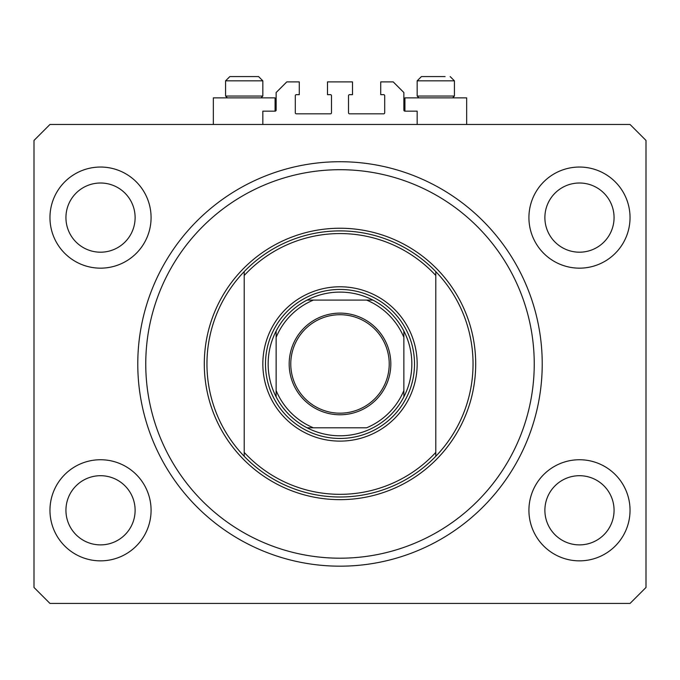 <?xml version="1.0" encoding="UTF-8"?>
<svg xmlns="http://www.w3.org/2000/svg" width="680" height="680" viewBox="0 0 680 680"><rect width="100%" height="100%" fill="white"/><g stroke="black" fill="none" stroke-linecap="round" stroke-linejoin="round"><path stroke-width="1.02" d="M417.163 124.466L417.163 111.163L404.923 111.163A1.062 1.062 0 0 1 403.861 110.1L403.861 92.54L393.219 81.897L380.715 81.897L380.715 94.665L383.639 94.665A1.062 1.062 0 0 1 384.701 95.735L384.701 112.761A1.062 1.062 0 0 1 383.639 113.823L349.579 113.823A1.062 1.062 0 0 1 348.517 112.761L348.517 95.735A1.062 1.062 0 0 1 349.579 94.665L352.503 94.665L352.503 81.897L327.497 81.897L327.497 94.665L330.421 94.665A1.062 1.062 0 0 1 331.483 95.735L331.483 112.761A1.062 1.062 0 0 1 330.421 113.823L296.361 113.823A1.062 1.062 0 0 1 295.298 112.761L295.298 95.735A1.062 1.062 0 0 1 296.361 94.665L299.285 94.665L299.285 81.897L286.781 81.897L276.139 92.54L276.139 110.1A1.062 1.062 0 0 1 275.077 111.163L262.837 111.163L262.837 124.466M49.963 510.298A50.558 50.558 0 0 0 100.521 560.856A50.558 50.558 0 0 0 151.079 510.298A50.558 50.558 0 0 0 100.521 459.739A50.558 50.558 0 0 0 49.963 510.298M528.921 510.298A50.558 50.558 0 0 0 579.479 560.856A50.558 50.558 0 0 0 630.037 510.298A50.558 50.558 0 0 0 579.479 459.739A50.558 50.558 0 0 0 528.921 510.298M528.921 217.6A50.558 50.558 0 0 0 579.479 268.158A50.558 50.558 0 0 0 630.037 217.6A50.558 50.558 0 0 0 579.479 167.042A50.558 50.558 0 0 0 528.921 217.6M49.963 217.6A50.558 50.558 0 0 0 100.521 268.158A50.558 50.558 0 0 0 151.079 217.6A50.558 50.558 0 0 0 100.521 167.042A50.558 50.558 0 0 0 49.963 217.6M404.923 111.163L404.923 97.86L466.659 97.86L466.659 124.466M275.077 111.163L275.077 97.86L213.341 97.86L213.341 124.466M137.776 363.945A202.224 202.224 0 0 0 340 566.177A202.224 202.224 0 0 0 542.223 363.945A202.224 202.224 0 0 0 340 161.721A202.224 202.224 0 0 0 137.776 363.945M65.934 217.6A34.595 34.595 0 0 0 100.521 252.195A34.595 34.595 0 0 0 135.116 217.6A34.595 34.595 0 0 0 100.521 183.005A34.595 34.595 0 0 0 65.934 217.6M544.884 217.6A34.595 34.595 0 0 0 579.479 252.195A34.595 34.595 0 0 0 614.065 217.6A34.595 34.595 0 0 0 579.479 183.005A34.595 34.595 0 0 0 544.884 217.6M544.884 510.298A34.595 34.595 0 0 0 579.479 544.884A34.595 34.595 0 0 0 614.065 510.298A34.595 34.595 0 0 0 579.479 475.702A34.595 34.595 0 0 0 544.884 510.298M65.934 510.298A34.595 34.595 0 0 0 100.521 544.884A34.595 34.595 0 0 0 135.116 510.298A34.595 34.595 0 0 0 100.521 475.702A34.595 34.595 0 0 0 65.934 510.298M49.963 603.423L630.037 603.423L646 587.461L646 140.437L630.037 124.466L49.963 124.466L34 140.437L34 587.461L49.963 603.423M227.392 97.86L225.581 96.05L262.837 96.05L262.837 80.835L258.578 76.576L239.555 76.576M258.578 76.576L262.837 80.835L225.581 80.835L229.84 76.576L234.898 76.576M418.974 97.86L417.163 96.05L454.418 96.05L454.418 80.835L417.163 80.835L421.421 76.576L445.102 76.576M417.163 96.05L417.163 80.835L421.421 76.576L426.479 76.576M225.581 96.05L225.581 80.835L229.84 76.576L256.649 76.576M417.163 363.945A77.163 77.163 0 0 1 340 441.116A77.163 77.163 0 0 1 262.837 363.945A77.163 77.163 0 0 1 340 286.781A77.163 77.163 0 0 1 417.163 363.945M534.242 363.945A194.242 194.242 0 0 0 340 169.702A194.242 194.242 0 0 0 145.758 363.945A194.242 194.242 0 0 0 340 558.195A194.242 194.242 0 0 0 534.242 363.945M473.042 363.945A133.042 133.042 0 0 0 435.795 271.618L435.795 275.493A130.381 130.381 0 0 0 244.205 275.493L244.205 452.396A130.381 130.381 0 0 0 435.795 452.396L435.795 456.28A133.042 133.042 0 0 0 473.042 363.945M244.205 271.618A133.042 133.042 0 0 0 244.205 456.28A133.042 133.042 0 0 0 435.795 456.28L435.795 271.618A133.042 133.042 0 0 0 244.205 271.618L244.205 275.493L244.205 271.618M244.205 452.396L244.205 456.28L244.205 452.396M390.822 363.945A50.822 50.822 0 0 1 340 414.774A50.822 50.822 0 0 1 289.178 363.945A50.822 50.822 0 0 1 340 313.123A50.822 50.822 0 0 1 390.822 363.945M290.776 363.945A49.223 49.223 0 0 0 340 413.176A49.223 49.223 0 0 0 389.224 363.945A49.223 49.223 0 0 0 340 314.721A49.223 49.223 0 0 0 290.776 363.945M411.842 363.945A71.842 71.842 0 0 0 403.861 331.032L403.861 337.339L403.861 331.032A71.842 71.842 0 0 0 307.088 300.084L313.395 300.084L307.088 300.084A71.842 71.842 0 0 0 276.139 396.865L276.139 390.558L276.139 396.865A71.842 71.842 0 0 0 307.088 427.805L366.605 427.805A69.181 69.181 0 0 0 403.861 390.558L403.861 337.339A69.181 69.181 0 0 0 366.605 300.084L313.395 300.084A69.181 69.181 0 0 0 276.139 337.339L276.139 390.558A69.181 69.181 0 0 0 313.395 427.805L307.088 427.805A71.842 71.842 0 0 0 403.861 396.865L403.861 390.558L403.861 396.865A71.842 71.842 0 0 0 411.842 363.945M265.498 363.945A74.502 74.502 0 0 1 340 289.442A74.502 74.502 0 0 1 414.502 363.945A74.502 74.502 0 0 1 340 438.456A74.502 74.502 0 0 1 265.498 363.945M276.139 331.032L276.139 337.339L276.139 331.032A71.842 71.842 0 0 1 307.088 300.084M372.912 300.084L366.605 300.084L372.912 300.084A71.842 71.842 0 0 1 403.861 331.032M475.702 363.945A135.703 135.703 0 0 1 340 499.656A135.703 135.703 0 0 1 204.297 363.945A135.703 135.703 0 0 1 340 228.242A135.703 135.703 0 0 1 475.702 363.945M403.861 396.865A71.842 71.842 0 0 1 372.912 427.805M307.088 427.805A71.842 71.842 0 0 1 276.139 396.865M454.418 80.835L450.16 76.576L454.418 80.835M452.608 97.86L454.418 96.05M261.026 97.86L262.837 96.05"/></g></svg>
